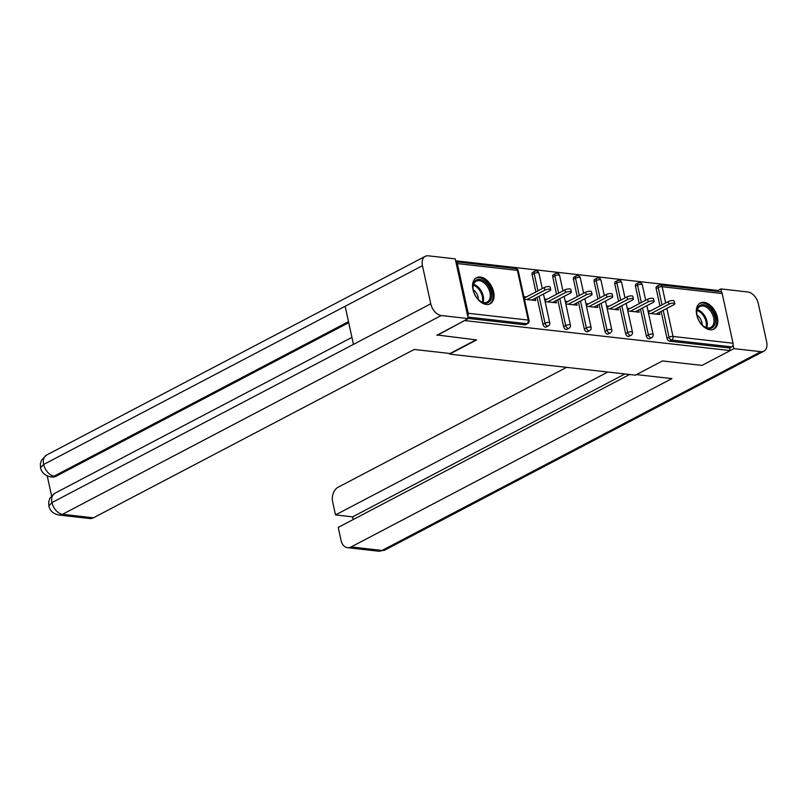 <?xml version="1.0" encoding="UTF-8"?>
<svg xmlns="http://www.w3.org/2000/svg" width="807" height="807" viewBox="0 0 807 807"><rect width="100%" height="100%" fill="white"/><g stroke="black" fill="none" stroke-linecap="round" stroke-linejoin="round"><path stroke-width="1.21" d="M704.087 302.363A14.728 9.381 62.3 0 0 700.224 303.029A14.728 9.381 62.3 0 0 697.551 317.696A14.728 9.381 62.3 0 0 710.059 329.76A14.728 9.381 62.3 0 0 713.913 329.105A14.728 9.381 62.3 0 0 716.586 314.437A14.728 9.381 62.3 0 0 704.087 302.363M480.336 277.063A14.728 9.381 62.3 0 0 476.483 277.719A14.728 9.381 62.3 0 0 473.8 292.386A14.728 9.381 62.3 0 0 486.308 304.461A14.728 9.381 62.3 0 0 490.162 303.795A14.728 9.381 62.3 0 0 492.845 289.128A14.728 9.381 62.3 0 0 480.336 277.063M717.272 291.367L717.06 290.369L455.642 260.802M659.955 305.964L656.172 288.624A2.835 1.806 -117.7 0 1 656.837 286.334L658.905 285.254A2.835 1.806 62.3 0 1 659.642 285.123A2.835 2.007 96.5 0 1 660.54 284.952L720.58 291.741A2.835 2.007 96.5 0 1 722.194 293.536L733.038 343.237A2.835 2.007 96.5 0 1 731.677 346.889L729.619 347.968L730.184 350.601L701.969 365.41L662.476 360.941L635.412 375.144L449.58 354.122L449.428 353.436M467.707 316.102A2.835 2.007 -83.5 0 0 468.191 313.287L457.357 263.586A2.835 2.007 -83.5 0 0 455.864 261.801L515.794 268.58A2.835 2.007 -83.5 0 1 517.408 270.375L457.357 263.586M524.822 324.807L526.88 323.728A2.835 1.806 62.3 0 0 527.627 323.597L525.559 324.676A2.835 1.806 -117.7 0 1 524.822 324.807L468.201 318.402M449.58 354.122L476.634 339.918L437.031 334.966M437.132 335.46L465.246 320.157M629.611 374.488L338.234 527.395L341.079 540.478A11.328 8.009 -83.5 0 0 347.535 547.681A11.328 8.009 -83.5 0 0 351.106 546.954L382.064 550.455L760.85 351.681L733.876 348.624L730.184 350.571L465.346 320.651M524.439 299.246L535.747 300.517L535.273 298.318M526.426 296.895L523.874 296.603M729.619 347.968L669.568 341.179A2.835 1.806 -117.7 0 1 667.006 338.315L661.135 311.411M635.492 286.283A2.835 1.806 -117.7 0 1 636.168 283.993L638.226 282.914A2.835 1.806 62.3 0 0 637.55 285.194L635.492 286.283L639.275 303.634M646.326 335.974L648.384 334.895A2.835 1.806 -117.7 0 0 650.956 337.76A2.835 1.806 62.3 0 0 651.693 337.629L649.635 338.708A2.835 1.806 -117.7 0 1 648.889 338.839A2.835 1.806 -117.7 0 1 646.326 335.974L640.465 309.071M614.813 283.943A2.835 1.806 -117.7 0 1 615.489 281.663L617.547 280.574A2.835 1.806 62.3 0 0 616.871 282.864L614.813 283.943L618.596 301.293M625.647 333.644L627.715 332.555A2.835 1.806 -117.7 0 0 630.277 335.419A2.835 1.806 62.3 0 0 631.013 335.288L628.956 336.368A2.835 1.806 -117.7 0 1 628.209 336.499A2.835 1.806 -117.7 0 1 625.647 333.644L619.786 306.731M594.134 281.603A2.835 1.806 -117.7 0 1 594.809 279.323L596.867 278.244A2.835 1.806 62.3 0 0 596.202 280.523L594.134 281.603L597.916 298.953M604.968 331.304L607.035 330.224A2.835 1.806 -117.7 0 0 609.598 333.079A2.835 1.806 62.3 0 0 610.334 332.948L608.276 334.037A2.835 1.806 -117.7 0 1 607.53 334.159A2.835 1.806 -117.7 0 1 604.968 331.304L599.107 304.39M573.454 279.262A2.835 1.806 -117.7 0 1 574.13 276.983L576.188 275.903A2.835 1.806 62.3 0 0 575.522 278.183L573.454 279.262L577.237 296.613M584.298 328.963L586.356 327.884A2.835 1.806 -117.7 0 0 588.918 330.739A2.835 1.806 62.3 0 0 589.655 330.618L587.597 331.697A2.835 1.806 -117.7 0 1 586.86 331.818A2.835 1.806 -117.7 0 1 584.298 328.963L578.427 302.05M552.775 276.922A2.835 1.806 -117.7 0 1 553.451 274.642L555.509 273.563A2.835 1.806 62.3 0 0 554.843 275.843L552.775 276.922L556.558 294.273M563.619 326.623L565.677 325.544A2.835 1.806 -117.7 0 0 568.239 328.399A2.835 1.806 62.3 0 0 568.985 328.278L566.918 329.357A2.835 1.806 -117.7 0 1 566.181 329.488A2.835 1.806 -117.7 0 1 563.619 326.623L557.748 299.72M532.106 274.592A2.835 1.806 -117.7 0 1 532.771 272.302L534.839 271.223A2.835 1.806 62.3 0 0 534.163 273.502L532.106 274.592L535.888 291.932M542.94 324.283L544.997 323.203A2.835 1.806 -117.7 0 0 547.56 326.058A2.835 1.806 62.3 0 0 548.306 325.937L546.238 327.017A2.835 1.806 -117.7 0 1 545.502 327.148A2.835 1.806 -117.7 0 1 542.94 324.283L537.069 297.38M545.118 301.576L556.427 302.857L555.952 300.658M547.106 299.236L544.543 298.943M565.798 303.916L577.106 305.197L576.632 302.998M567.785 301.576L565.223 301.283M586.477 306.257L597.785 307.538L597.311 305.339M588.464 303.916L585.902 303.624M607.157 308.597L618.465 309.878L617.98 307.679M609.144 306.257L606.582 305.964M627.836 310.937L639.144 312.218L638.66 310.019M629.823 308.587L627.261 308.304M648.515 313.277L659.823 314.548L659.339 312.349M650.503 310.927L647.94 310.645M531.904 300.083L549.749 290.722A3.49 1.069 167.7 0 0 550.717 289.703A3.49 1.069 167.7 0 0 548.478 289.188A3.49 1.069 167.7 0 0 544.846 290.167L527.001 299.528M544.846 290.167L544.271 287.534A3.49 1.069 -12.3 0 1 547.903 286.556A3.49 1.069 -12.3 0 1 550.142 287.07L550.717 289.703M544.271 287.534L524.187 298.076M552.583 302.423L570.428 293.062A3.49 1.069 167.7 0 0 571.386 292.043A3.49 1.069 167.7 0 0 569.157 291.529A3.49 1.069 167.7 0 0 565.525 292.507L547.681 301.868M565.525 292.507L564.95 289.874A3.49 1.069 -12.3 0 1 568.582 288.896A3.49 1.069 -12.3 0 1 570.821 289.4L571.386 292.043M564.95 289.874L544.866 300.416M573.263 304.764L591.107 295.402A3.49 1.069 167.7 0 0 592.066 294.373A3.49 1.069 167.7 0 0 589.836 293.869A3.49 1.069 167.7 0 0 586.205 294.848L568.36 304.209M586.205 294.848L585.63 292.215A3.49 1.069 -12.3 0 1 589.261 291.236A3.49 1.069 -12.3 0 1 591.491 291.741L592.066 294.373M585.63 292.215L565.546 302.746M593.942 307.104L611.787 297.743A3.49 1.069 167.7 0 0 612.745 296.714A3.49 1.069 167.7 0 0 610.516 296.209A3.49 1.069 167.7 0 0 606.884 297.188L589.039 306.549M606.884 297.188L606.309 294.545A3.49 1.069 -12.3 0 1 609.941 293.566A3.49 1.069 -12.3 0 1 612.17 294.081L612.745 296.714M606.309 294.545L586.225 305.086M614.621 309.444L632.466 300.073A3.49 1.069 167.7 0 0 633.424 299.054A3.49 1.069 167.7 0 0 631.195 298.54A3.49 1.069 167.7 0 0 627.564 299.518L609.719 308.889M627.564 299.518L626.989 296.885A3.49 1.069 -12.3 0 1 630.62 295.907A3.49 1.069 -12.3 0 1 632.849 296.421L633.424 299.054M626.989 296.885L606.904 307.427M635.301 311.784L653.145 302.413A3.49 1.069 167.7 0 0 654.104 301.394A3.49 1.069 167.7 0 0 651.874 300.88A3.49 1.069 167.7 0 0 648.243 301.858L630.398 311.23M648.243 301.858L647.668 299.226A3.49 1.069 -12.3 0 1 651.299 298.247A3.49 1.069 -12.3 0 1 653.529 298.761L654.104 301.394M647.668 299.226L627.584 309.767M475.585 280.523A12.741 8.12 -117.7 0 1 488.749 286.253A12.741 8.12 -117.7 0 1 489.002 302.07A12.741 8.12 -117.7 0 1 479.681 300.769A12.741 8.12 -117.7 0 1 473.023 288.069A12.741 8.12 -117.7 0 1 475.585 280.523M479.459 300.577A11.802 7.515 62.3 0 0 487.135 302.08A11.802 7.515 62.3 0 0 487.862 301.616A11.802 7.515 62.3 0 0 487.973 287.544A11.802 7.515 62.3 0 0 476.17 281.189A11.802 7.515 62.3 0 0 475.434 281.663A11.802 7.515 62.3 0 0 473.043 288.361M478.38 299.589A8.403 5.356 62.3 0 0 473.245 289.814M489.183 304.209A14.627 9.321 62.3 0 0 490 303.664A14.627 9.321 62.3 0 0 490.182 286.293A14.627 9.321 62.3 0 0 475.585 278.304M699.326 305.833A12.741 8.12 -117.7 0 1 712.5 311.552A12.741 8.12 -117.7 0 1 712.752 327.38A12.741 8.12 -117.7 0 1 703.432 326.078A12.741 8.12 -117.7 0 1 696.764 313.368A12.741 8.12 -117.7 0 1 699.326 305.833M703.2 325.887A11.802 7.515 62.3 0 0 710.876 327.39A11.802 7.515 62.3 0 0 711.613 326.916A11.802 7.515 62.3 0 0 711.724 312.854A11.802 7.515 62.3 0 0 699.911 306.499A11.802 7.515 62.3 0 0 699.185 306.973A11.802 7.515 62.3 0 0 696.794 313.671M702.13 324.898A8.403 5.356 62.3 0 0 696.996 315.113M712.924 329.518A14.627 9.321 62.3 0 0 713.741 328.974A14.627 9.321 62.3 0 0 713.923 311.603A14.627 9.321 62.3 0 0 699.326 303.603M476.039 339.858L450.034 353.506L414.243 349.461L93.43 517.812A11.328 8.009 96.5 0 1 89.859 518.528L58.911 515.027A11.328 8.009 96.5 0 0 62.482 514.311L93.43 517.812M422.454 265.705L345.154 306.267L353.456 344.377L430.767 303.805L422.454 265.705A11.611 7.394 62.3 0 1 425.208 256.344A11.611 7.394 62.3 0 1 428.255 255.819L455.229 258.876L468.242 318.583L437.081 335.187M430.767 303.805A11.611 7.394 62.3 0 0 441.268 315.527L468.242 318.583M47.24 475.938L51.567 495.791M348.725 322.669L55.935 476.322A11.328 8.009 96.5 0 1 52.374 477.038L50.579 476.836L55.935 476.322M353.456 344.377L51.971 502.59L48.854 505.908L48.713 501.934L49.852 498.282L54.745 493.319A11.611 7.394 62.3 0 0 51.971 502.59A11.611 7.394 62.3 0 0 62.482 514.311L441.268 315.527M348.503 321.65L54.15 476.12A11.611 7.394 62.3 0 1 43.659 464.479L40.542 467.778L40.38 463.803L41.5 460.141L46.423 455.128A11.611 7.394 62.3 0 0 43.659 464.479L345.154 306.267M636.461 374.589L671.928 378.604L351.106 546.954M566.564 367.356L338.093 487.246A11.328 8.009 -83.5 0 0 332.655 501.843L335.51 514.927L607.832 372.017M760.85 351.681A11.611 7.394 62.3 0 0 763.896 351.156A11.611 7.394 62.3 0 0 766.65 341.795L758.338 303.694A11.611 7.394 62.3 0 0 747.837 291.973L720.863 288.916L721.599 292.295M733.038 344.791L733.876 348.624M624.931 373.954L352.609 516.863L353.194 519.547M352.609 516.863L335.51 514.927M720.863 288.916L717.161 290.863M655.98 314.115L673.825 304.753A3.49 1.069 167.7 0 0 674.783 303.735A3.49 1.069 167.7 0 0 672.554 303.22A3.49 1.069 167.7 0 0 668.912 304.199L651.067 313.56M668.912 304.199L668.337 301.566A3.49 1.069 -12.3 0 1 671.979 300.587A3.49 1.069 -12.3 0 1 674.208 301.102L674.783 303.735M668.337 301.566L648.253 312.107M468.191 313.287L528.242 320.076L517.408 270.375A2.835 0.868 -12.3 0 1 518.235 270.789A2.835 2.835 0 0 0 515.794 268.58M527.627 323.597A2.835 2.835 0 0 0 529.079 320.49A2.835 0.868 -12.3 0 0 528.242 320.076A2.835 2.007 -83.5 0 1 526.88 323.728L467.909 317.05M722.194 293.536L662.154 286.747L665.684 302.958M666.875 308.395L672.988 336.448L733.038 343.237M731.677 346.889L671.626 340.09L669.568 341.179M667.006 338.315L669.064 337.235A2.835 0.868 167.7 0 1 672.988 336.448A2.835 2.007 96.5 0 1 671.626 340.09A2.835 1.806 -117.7 0 1 669.064 337.235L663.203 310.332M662.012 304.885L658.23 287.534A2.835 1.806 62.3 0 1 658.905 285.254A2.835 2.835 0 0 1 660.54 284.952A2.835 2.007 96.5 0 1 662.154 286.747A2.835 0.868 167.7 0 0 658.23 287.534L656.172 288.624M548.306 325.937A2.835 2.835 0 0 0 549.759 322.82A2.835 0.868 -12.3 0 0 548.921 322.417A2.835 0.868 167.7 0 0 544.997 323.203L539.137 296.3M537.946 290.853L534.163 273.502A2.835 0.868 167.7 0 1 538.087 272.716A2.835 0.868 -12.3 0 1 538.915 273.129A2.835 2.835 0 0 0 534.839 271.223A2.835 1.806 62.3 0 1 535.576 271.091M568.985 328.278A2.835 2.835 0 0 0 570.428 325.16A2.835 0.868 -12.3 0 0 569.601 324.757A2.835 0.868 167.7 0 0 565.677 325.544L559.806 298.63M558.626 293.193L554.843 275.843A2.835 0.868 167.7 0 1 558.767 275.056A2.835 0.868 -12.3 0 1 559.594 275.469A2.835 2.835 0 0 0 555.509 273.563A2.835 1.806 62.3 0 1 556.255 273.432M589.655 330.618A2.835 2.835 0 0 0 591.107 327.501A2.835 0.868 -12.3 0 0 590.28 327.087A2.835 0.868 167.7 0 0 586.356 327.884L580.485 300.971M579.305 295.533L575.522 278.183A2.835 0.868 167.7 0 1 579.436 277.396A2.835 0.868 -12.3 0 1 580.273 277.8A2.835 2.835 0 0 0 576.188 275.903A2.835 1.806 62.3 0 1 576.934 275.772M610.334 332.948A2.835 2.835 0 0 0 611.787 329.841A2.835 0.868 -12.3 0 0 610.949 329.427A2.835 0.868 167.7 0 0 607.035 330.224L601.165 303.311M599.984 297.874L596.202 280.523A2.835 0.868 167.7 0 1 600.115 279.736A2.835 0.868 -12.3 0 1 600.953 280.14A2.835 2.835 0 0 0 596.867 278.244A2.835 1.806 62.3 0 1 597.614 278.112M631.013 335.288A2.835 2.835 0 0 0 632.466 332.181A2.835 0.868 -12.3 0 0 631.629 331.768A2.835 0.868 167.7 0 0 627.715 332.555L621.844 305.651M620.654 300.204L616.871 282.864A2.835 0.868 167.7 0 1 620.795 282.067A2.835 0.868 -12.3 0 1 621.632 282.48A2.835 2.835 0 0 0 617.547 280.574A2.835 1.806 62.3 0 1 618.293 280.453M651.693 337.629A2.835 2.835 0 0 0 653.145 334.522A2.835 0.868 -12.3 0 0 652.308 334.108A2.835 0.868 167.7 0 0 648.384 334.895L642.523 307.992M641.333 302.544L637.55 285.194A2.835 0.868 167.7 0 1 641.474 284.407A2.835 0.868 -12.3 0 1 642.311 284.821A2.835 2.835 0 0 0 638.226 282.914A2.835 1.806 62.3 0 1 638.962 282.793M473.558 284.377A11.802 7.515 -117.7 0 1 483.03 302.423M482.243 302.171A11.409 7.273 62.3 0 0 473.316 285.164M697.309 309.686A11.802 7.515 -117.7 0 1 706.771 327.723M705.984 327.471A11.409 7.273 62.3 0 0 697.066 310.473M347.535 547.681L378.493 551.181A11.328 8.009 96.5 0 0 382.064 550.455A11.611 7.394 62.3 0 0 385.1 549.94L763.896 351.156M529.079 320.49L518.235 270.789M549.759 322.82L543.474 294.02M542.284 288.573L538.915 273.129M570.428 325.16L564.154 296.361M562.963 290.913L559.594 275.469M591.107 327.501L584.833 298.691M583.643 293.254L580.273 277.8M611.787 329.841L605.502 301.031M604.322 295.594L600.953 280.14M632.466 332.181L626.182 303.371M625.001 297.934L621.632 282.48M653.145 334.522L646.861 305.712M645.681 300.265L642.311 284.821M425.208 256.344L46.423 455.128M351.933 337.366L54.745 493.319M48.854 505.908C49.953 510.821 53.302 513.857 58.911 515.027M40.542 467.778C41.661 472.65 45 475.676 50.579 476.836M378.493 551.181L385.1 549.94"/></g></svg>
